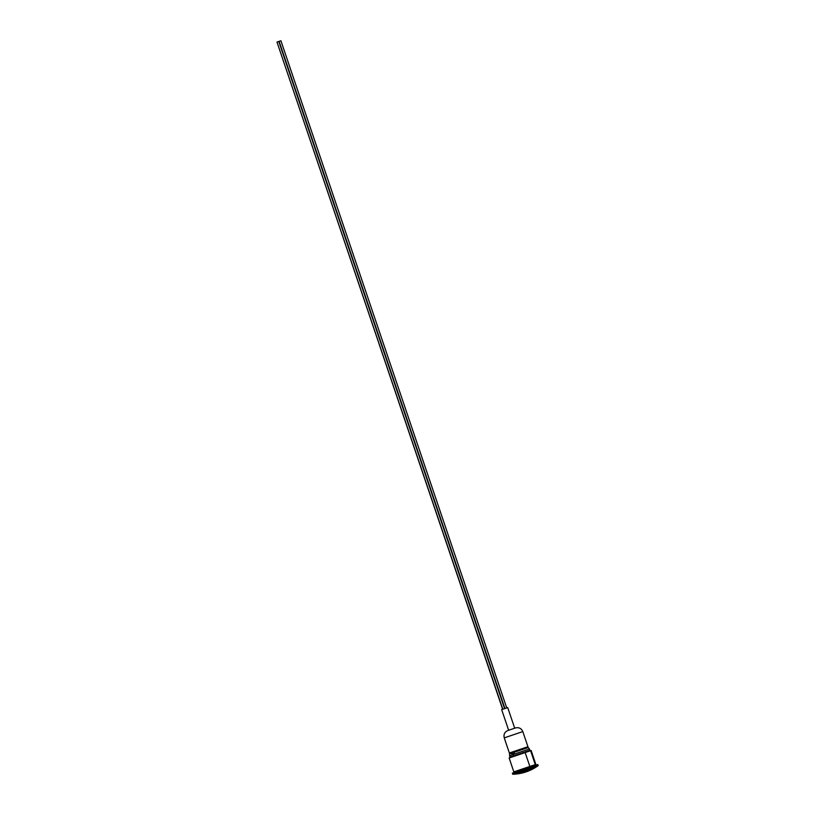 <?xml version="1.0" encoding="UTF-8"?>
<svg xmlns="http://www.w3.org/2000/svg" width="815" height="815" viewBox="0 0 815 815"><rect width="100%" height="100%" fill="white"/><g stroke="black" fill="none" stroke-linecap="round" stroke-linejoin="round"><path stroke-width="1.22" d="M512.36 773.15L537.798 764.531L538.175 765.631L512.727 774.25L512.36 773.15M512.727 774.25A45.396 45.396 0 0 0 517.657 773.853L534.019 768.311A45.396 45.396 0 0 0 538.175 765.631M529.414 748.995L529.872 750.35L510.037 757.064L509.579 755.709L529.414 748.995L528.283 747.518L514.438 752.204L513.807 754.283L512.34 754.772L512.024 753.641M510.037 757.064L509.141 757.991L525.155 752.571L531.146 750.534L529.872 750.35M509.579 755.709L509.579 753.855L511.514 753.192M530.596 750.727L535.292 764.623L535.852 764.429L531.146 750.534M535.292 764.623L529.852 766.457L525.155 752.571M509.141 757.991L513.837 771.876L529.852 766.457M513.246 754.751L511.616 753.773L514.336 752.856M521.192 772.844L518.676 773.7A45.396 45.396 0 0 0 528.823 770.847L522.079 773.007L530.168 770.277A45.396 45.396 0 0 0 533.122 768.81L521.192 772.844M517.647 773.822L534.008 768.28M522.812 731.585L504.251 737.87L509.365 752.999L527.937 746.713L522.812 731.585C521.356 728.355 518.9 727.143 515.457 727.948L507.888 730.505L508.642 730.25L501.663 709.62L507.714 707.573L514.693 728.202L515.457 727.948M504.78 708.561L279.117 41.351L280.91 40.75L506.726 707.899M502.641 709.284L276.988 42.074L278.781 41.473L504.597 708.622M277.426 41.901L278.322 41.606L277.436 41.922M279.565 41.188L280.452 40.882L279.565 41.188M527.325 746.927L527.743 747.701L527.336 746.927M509.996 753.712L509.762 753.019L527.509 747.019M533.102 768.769L518.635 773.71L533.153 768.8A45.396 45.396 0 0 0 533.998 768.331M530.137 770.287A45.396 45.396 0 0 1 528.864 770.837L522.109 773.007L530.147 770.246M522.038 772.987L528.864 770.837M534.997 765.489L534.762 764.796M515.162 772.202L514.927 771.51M518.676 773.7L518.635 773.71A45.396 45.396 0 0 1 517.678 773.853M504.251 737.87C503.446 734.417 504.658 731.962 507.888 730.505M504.943 708.51L279.117 41.351M502.804 709.233L276.988 42.074"/></g></svg>
